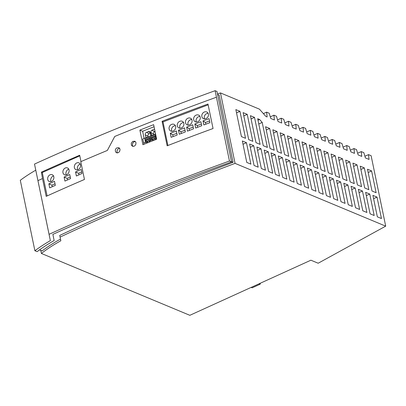 <?xml version="1.0" encoding="UTF-8"?>
<svg xmlns="http://www.w3.org/2000/svg" width="406" height="406" viewBox="0 0 406 406"><rect width="100%" height="100%" fill="white"/><g stroke="black" fill="none" stroke-linecap="round" stroke-linejoin="round"><path stroke-width="0.61" d="M217.504 94.04A1221.659 480.674 -11.7 0 1 220.478 92.923L259.434 109.153L265.879 116.441L267.123 116.958L266.63 112.152L269.183 113.218L270.777 118.481L274.4 119.993L273.908 115.187L276.461 116.253L278.054 121.516L281.683 123.023L281.191 118.222L283.743 119.283L285.332 124.546L288.96 126.058L288.468 121.257L291.021 122.318L292.614 127.58L296.238 129.093L295.746 124.287L298.298 125.352L299.892 130.615L303.521 132.123L303.028 127.322L305.581 128.387L307.169 133.645L310.798 135.157L310.306 130.356L312.859 131.417L314.452 136.68L318.076 138.192L317.583 133.386L320.136 134.452L321.73 139.715L325.358 141.222L324.866 136.421L327.419 137.487L329.012 142.745L332.636 144.257L332.144 139.456L334.696 140.517L336.29 145.779L339.913 147.292L339.421 142.486L341.979 143.551L343.567 148.814L347.196 150.327L346.704 145.521L349.256 146.586L350.85 151.849L354.474 153.356L353.981 148.555L356.534 149.616L358.128 154.879L361.751 156.391L361.259 151.59L363.817 152.651L365.405 157.914L369.034 159.426L368.541 154.62L371.109 155.691L385.7 226.147L318.172 263.23L310.894 260.2L189.835 315.31L41.397 253.451A128.849 50.699 -11.7 0 1 60.844 240.768L60.083 237.104A1221.659 480.674 -11.7 0 1 235.064 163.374L385.7 226.147M260.276 283.241A85.899 39.433 -114.5 0 1 260.185 284.17L252.126 287.839L251.106 287.418M259.165 283.748L260.185 284.17M297.283 183.466L301.389 185.182L296.943 163.725L292.838 162.014L297.283 183.466M366.902 212.48L362.462 191.028L358.351 189.313L362.797 210.77L366.902 212.48M318.781 172.824L314.675 171.114L319.121 192.571L323.227 194.281L318.781 172.824L315.355 174.387M381.462 218.545L377.017 197.093L372.911 195.382L377.352 216.834L381.462 218.545M315.949 191.246L311.503 169.794L307.398 168.079L311.838 189.536L315.949 191.246M345.064 203.381L340.624 181.924L336.513 180.213L340.959 201.67L345.064 203.381M294.111 182.147L289.666 160.695L285.56 158.979L290.001 180.437L294.111 182.147M370.074 213.8L374.18 215.515L369.739 194.058L365.633 192.348L370.074 213.8M367.491 169.211L372.003 191.003L376.113 192.713L371.597 170.926L367.491 169.211M308.667 188.211L304.226 166.759L300.115 165.049L304.561 186.501L308.667 188.211M282.723 177.402L286.829 179.112L282.388 157.66L278.277 155.95L282.723 177.402M321.958 174.149L326.399 195.601L330.504 197.311L326.064 175.859L321.958 174.149M360.213 166.181L364.725 187.968L368.831 189.678L364.319 167.891L360.213 166.181M355.179 187.993L351.073 186.283L355.514 207.735L359.625 209.445L355.179 187.993L351.748 189.551M235.845 109.605L241.433 136.594L245.539 138.304L239.951 111.315L235.845 109.605M243.123 112.635L248.711 139.628L252.821 141.339L247.229 114.35L243.123 112.635M250.406 115.669L255.993 142.658L260.099 144.374L254.511 117.38L250.406 115.669M263.271 145.693L257.683 118.704L259.632 119.516L262.205 122.424L267.376 147.403L263.271 145.693M272.862 129.778L277.374 151.57L281.48 153.28L276.968 131.493L272.862 129.778M352.931 163.146L357.447 184.933L361.553 186.648L357.041 164.856L352.931 163.146M280.14 132.813L284.652 154.605L288.757 156.315L284.246 134.523L280.14 132.813M287.418 135.848L291.929 157.635L296.04 159.345L291.528 137.558L287.418 135.848M294.7 138.877L299.212 160.669L303.318 162.38L298.806 140.593L294.7 138.877M301.978 141.912L306.489 163.704L310.595 165.415L306.083 143.622L301.978 141.912M309.255 144.947L313.767 166.734L317.878 168.449L313.366 146.657L309.255 144.947M316.538 147.982L321.05 169.769L325.155 171.479L320.644 149.692L316.538 147.982M323.815 151.012L328.327 172.804L332.433 174.514L327.921 152.722L323.815 151.012M331.093 154.047L335.61 175.834L339.715 177.549L335.204 155.757L331.093 154.047M338.376 157.081L342.887 178.868L346.993 180.579L342.481 158.792L338.376 157.081M345.653 160.111L350.165 181.903L354.276 183.613L349.759 161.827L345.653 160.111M258.17 167.17L253.725 145.718L249.619 144.003L254.065 165.46L258.17 167.17M264.179 150.073L268.62 171.525L272.73 173.235L268.285 151.783L264.179 150.073M242.341 140.973L246.782 162.425L250.893 164.136L246.447 142.684L242.341 140.973M269.691 128.458L265.58 126.748L270.091 148.535L274.202 150.245L269.691 128.458L266.26 130.016M256.902 147.038L261.342 168.495L265.448 170.205L261.007 148.748L256.902 147.038M271 152.915L275.446 174.367L279.551 176.082L275.106 154.625L271 152.915M347.901 184.958L343.796 183.248L348.236 204.7L352.342 206.415L347.901 184.958L344.471 186.521M333.341 178.894L329.236 177.183L333.676 198.635L337.787 200.346L333.341 178.894L329.911 180.452M235.064 163.374L220.478 92.923M296.943 163.725L293.518 165.288M362.462 191.028L359.031 192.586M377.017 197.093L373.591 198.656M311.503 169.794L308.073 171.352M340.624 181.924L337.193 183.487M289.666 160.695L286.235 162.253M369.739 194.058L366.308 195.621M371.597 170.926L368.171 172.484M304.226 166.759L300.795 168.323M282.388 157.66L278.958 159.223M326.064 175.859L322.633 177.422M364.319 167.891L360.888 169.454M239.951 111.315L236.52 112.878M247.229 114.35L243.803 115.908M254.511 117.38L251.081 118.943M258.774 123.987L262.205 122.424M258.003 120.257L259.632 119.516M276.968 131.493L273.537 133.051M357.041 164.856L353.611 166.419M284.246 134.523L280.815 136.086M291.528 137.558L288.098 139.121M298.806 140.593L295.375 142.151M306.083 143.622L302.658 145.186M313.366 146.657L309.935 148.22M320.644 149.692L317.213 151.25M327.921 152.722L324.495 154.285M335.204 155.757L331.773 157.32M342.481 158.792L339.051 160.35M349.759 161.827L346.333 163.385M253.725 145.718L250.299 147.276M268.285 151.783L264.854 153.346M246.447 142.684L243.016 144.247M261.007 148.748L257.577 150.311M275.106 154.625L271.68 156.188M41.397 253.451L40.752 250.34M60.083 237.104L59.733 235.429A1221.659 480.674 -11.7 0 1 233.064 162.324L219.169 95.222L217.616 94.578M233.064 162.324L231.511 161.674M39.565 249.842L42.153 250.918A128.849 50.699 -11.7 0 1 60.494 239.088M216.251 97.293A1229.81 483.876 168.3 0 0 114.756 136.446L107.346 150.438A1229.81 483.876 168.3 0 0 80.774 161.679L84.453 179.467A1229.81 483.876 168.3 0 0 46.188 196.357L42.503 178.569A1229.81 483.876 168.3 0 0 37.946 180.634L49.065 234.313A1229.81 483.876 168.3 0 1 229.451 161.035L215.124 90.69L216.971 91.462L231.562 161.913A1226.084 482.409 168.3 0 0 52.881 234.389L54.145 240.55A136.025 53.521 168.3 0 0 37.108 251.664L34.891 250.741A139.75 54.988 168.3 0 1 50.359 240.636L35.769 170.18A139.75 54.988 168.3 0 0 20.3 180.289L34.891 250.741M207.979 104.027A1229.81 483.876 168.3 0 0 162.08 121.308L167.15 145.8A1229.81 483.876 168.3 0 1 213.048 128.519L207.979 104.027M156.655 139.258A1229.81 483.876 168.3 0 0 142.897 144.693L139.877 130.098A1229.81 483.876 168.3 0 1 153.63 124.667L156.655 139.258M120.019 149.266L119.567 148.286L118.75 147.677L116.72 147.931L115.725 148.921L115.268 150.053L115.563 151.981L116.918 152.91L118.562 152.554L119.775 151.154L120.019 149.266M135.995 142.785L135.543 141.806L134.721 141.197L132.671 141.435L131.275 143.257L131.427 145.368L132.858 146.419L134.518 146.064L135.746 144.673L135.995 142.785M167.901 145.51L163.014 121.907L162.08 121.308M163.014 121.907L208.146 104.839M175.666 126.464A3.725 3.177 -57.4 0 0 174.402 124.566A3.725 3.177 -57.4 0 0 171.697 124.348A3.725 3.177 -57.4 0 0 169.119 128.941A3.725 3.177 -57.4 0 0 170.383 130.844A3.725 3.177 -57.4 0 0 174.194 130.407A3.725 3.177 -57.4 0 0 175.666 126.464M183.852 123.373A3.725 3.177 -57.4 0 0 182.583 121.47A3.725 3.177 -57.4 0 0 179.883 121.252A3.725 3.177 -57.4 0 0 177.305 125.845A3.725 3.177 -57.4 0 0 178.569 127.748A3.725 3.177 -57.4 0 0 182.375 127.317A3.725 3.177 -57.4 0 0 183.852 123.373M192.708 124.815L193.54 128.839L187.486 131.133L186.653 127.103L192.708 124.815M195.672 128.037L194.834 124.008L200.894 121.719L201.726 125.748L195.672 128.037M178.467 130.199L184.527 127.91L185.359 131.935L179.305 134.224L178.467 130.199L180.929 131.772L185.004 130.23M208.4 114.086A3.725 3.177 -57.4 0 0 207.136 112.188A3.725 3.177 -57.4 0 0 204.431 111.97A3.725 3.177 -57.4 0 0 201.853 116.563A3.725 3.177 -57.4 0 0 203.117 118.466A3.725 3.177 -57.4 0 0 206.928 118.029A3.725 3.177 -57.4 0 0 208.4 114.086M200.219 117.182A3.725 3.177 -57.4 0 0 198.95 115.279A3.725 3.177 -57.4 0 0 196.25 115.065A3.725 3.177 -57.4 0 0 193.672 119.658A3.725 3.177 -57.4 0 0 194.936 121.561A3.725 3.177 -57.4 0 0 198.742 121.125A3.725 3.177 -57.4 0 0 200.219 117.182M192.033 120.277A3.725 3.177 -57.4 0 0 190.769 118.374A3.725 3.177 -57.4 0 0 188.064 118.161A3.725 3.177 -57.4 0 0 185.486 122.754A3.725 3.177 -57.4 0 0 186.75 124.652A3.725 3.177 -57.4 0 0 190.561 124.221A3.725 3.177 -57.4 0 0 192.033 120.277M176.341 131.001L177.173 135.031L171.119 137.319L170.287 133.295L176.341 131.001M203.02 120.917L209.075 118.628L209.907 122.653L203.853 124.941L203.02 120.917L205.482 122.49L209.557 120.947M175.407 125.703A3.725 3.177 -57.4 0 0 174.159 125.921A3.725 3.177 -57.4 0 0 171.581 130.514A3.725 3.177 -57.4 0 0 171.839 131.28M183.588 122.607A3.725 3.177 -57.4 0 0 182.34 122.825A3.725 3.177 -57.4 0 0 179.762 127.418A3.725 3.177 -57.4 0 0 180.025 128.184M186.653 127.103L189.115 128.677L193.19 127.139M189.115 128.677L189.465 130.382M194.834 124.008L197.296 125.586L201.371 124.043M197.296 125.586L197.651 127.286M180.929 131.772L181.284 133.478M208.141 113.325A3.725 3.177 -57.4 0 0 206.893 113.543A3.725 3.177 -57.4 0 0 204.314 118.136A3.725 3.177 -57.4 0 0 204.573 118.902M199.955 116.42A3.725 3.177 -57.4 0 0 198.707 116.639A3.725 3.177 -57.4 0 0 196.128 121.232A3.725 3.177 -57.4 0 0 196.392 121.993M191.774 119.511A3.725 3.177 -57.4 0 0 190.526 119.734A3.725 3.177 -57.4 0 0 187.948 124.327A3.725 3.177 -57.4 0 0 188.206 125.089M170.287 133.295L172.748 134.868L176.823 133.325M172.748 134.868L173.098 136.568M205.482 122.49L205.832 124.195M47.121 195.931L42.275 172.525L41.407 172.144A1229.622 483.805 168.3 0 1 79.677 155.259L80.987 161.588M42.275 172.525L79.794 155.833M41.407 172.144L42.503 178.569M48.862 183.842L54.505 181.335L55.338 185.359L49.694 187.866L48.862 183.842L51.902 185.177L55.013 183.796M80.489 164.917A3.725 2.999 -66.3 0 0 78.942 162.862A3.725 2.999 -66.3 0 0 76.749 162.918A3.725 2.999 -66.3 0 0 74.394 167.632A3.725 2.999 -66.3 0 0 75.942 169.688A3.725 2.999 -66.3 0 0 79.327 168.774A3.725 2.999 -66.3 0 0 80.489 164.917M81.185 169.464L82.017 173.489L76.379 176.001L75.541 171.971L81.185 169.464M47.715 179.498A3.725 2.999 -66.3 0 0 49.263 181.553A3.725 2.999 -66.3 0 0 51.455 181.497A3.725 2.999 -66.3 0 0 53.81 176.788A3.725 2.999 -66.3 0 0 52.262 174.732A3.725 2.999 -66.3 0 0 48.877 175.641A3.725 2.999 -66.3 0 0 47.715 179.498M64.107 177.062L69.751 174.55L70.583 178.574L64.94 181.086L64.107 177.062L67.147 178.396L70.258 177.011M69.056 170.002A3.725 2.999 -66.3 0 0 67.508 167.947A3.725 2.999 -66.3 0 0 65.315 168.003A3.725 2.999 -66.3 0 0 62.96 172.717A3.725 2.999 -66.3 0 0 64.508 174.773A3.725 2.999 -66.3 0 0 67.893 173.859A3.725 2.999 -66.3 0 0 69.056 170.002M51.902 185.177L52.227 186.74M80.21 164.1A3.725 2.999 -66.3 0 0 79.789 164.252A3.725 2.999 -66.3 0 0 77.434 168.967A3.725 2.999 -66.3 0 0 77.713 169.784M75.541 171.971L78.581 173.311L81.692 171.926M78.581 173.311L78.906 174.874M53.531 175.971A3.725 2.999 -66.3 0 0 50.755 180.832A3.725 2.999 -66.3 0 0 51.034 181.649M67.147 178.396L67.472 179.959M68.776 169.185A3.725 2.999 -66.3 0 0 68.355 169.343A3.725 2.999 -66.3 0 0 66 174.052A3.725 2.999 -66.3 0 0 66.279 174.869M146.028 137.675L145.257 134.736A1.934 1.624 -60.2 0 1 146.566 132.315L148.312 131.625L150.347 132.792M150.804 135.782L150.332 132.706A1.928 1.619 -60.2 0 0 149.626 131.691A1.928 1.619 -60.2 0 0 148.312 131.625M154.584 129.281A1.928 1.619 -60.2 0 0 154.168 129.326L154.656 129.605M154.168 129.326L151.966 130.189A1.934 1.624 -60.2 0 0 150.88 132.508L151.651 135.447M154.057 126.723L142.633 131.25L144.12 138.431M146.566 132.315L149.195 133.823L150.459 133.325M149.195 133.823A1.934 1.624 -60.2 0 0 147.885 136.243L148.017 136.888M151.966 130.189L154.595 131.696L155.051 131.519M154.595 131.696A1.934 1.624 -60.2 0 0 153.509 134.016L153.641 134.66M144.089 144.216L142.709 138.989L155.544 133.904M147.028 141.938A1.117 0.939 119.8 0 1 147.068 141.572L146.957 141.024L145.389 141.643L145.571 142.516L147.028 141.938L148.18 142.597M146.957 141.024L147.332 140.968L147.51 141.826A1.117 0.939 119.8 0 1 148.769 140.918M147.068 141.572L147.51 141.826M148.89 142.313A1.117 0.939 119.8 0 1 149.159 141.953M145.404 141.638L145.054 140.029L149.875 138.116L150.225 139.735L148.642 140.354L148.758 140.907A1.117 0.939 119.8 0 1 148.931 141.181L149.205 141.339M149.119 142.227L149.063 141.395L150.55 140.806L150.337 140.263L151.123 139.948M145.845 142.673L145.571 142.516M145.673 142.572L147.216 142.125L147.743 142.77M148.094 142.628L147.216 142.125M154.737 140.009L154.691 139.167L156.178 138.578L155.96 138.03L156.366 137.873M152.58 138.796L153.133 139.598L152.955 138.74L152.58 138.796L151.017 139.415L151.194 140.283L152.844 139.897L153.377 140.547M143.531 142.958L145.5 142.176M142.633 131.25L139.877 130.098M155.503 135.888L155.295 134.893L155.523 135.909L150.682 137.801L151.372 139.273M155.66 136.583L151.179 138.355M155.295 134.893L150.474 136.807L150.682 137.801M153.133 139.598A1.117 0.939 119.8 0 1 154.397 138.69M151.027 139.41L150.702 137.822M152.697 139.344A1.117 0.939 -60.2 0 0 152.656 139.705L151.194 140.283M145.074 140.05L145.556 140.583L150.037 138.811M145.556 140.583L145.749 141.506M149.895 138.141L149.672 137.121L144.851 139.035L145.054 140.029M150.337 140.263L150.494 140.664M155.523 135.909L155.96 138.03M149.875 138.116L149.672 137.121M148.931 141.181L150.393 140.603M152.844 139.897L153.727 140.405M154.508 140.1A1.117 0.939 119.8 0 1 154.787 139.725M156.117 138.436L154.554 138.953L154.828 139.111M156.016 138.375L155.838 137.507L154.27 138.126L154.381 138.674A1.117 0.939 119.8 0 1 154.554 138.953M152.656 139.705L153.818 140.375M119.603 148.332A2.796 2.269 -65.3 0 0 117.055 152.042A2.796 2.269 -65.3 0 0 117.435 152.935M135.36 141.608A2.796 2.269 -65.3 0 0 132.493 145.318A2.796 2.269 -65.3 0 0 133.066 146.444M229.451 161.035L231.562 161.913M50.359 240.636L49.065 234.313M215.124 90.69A1229.622 483.805 168.3 0 0 34.515 164.075L37.946 180.634M34.515 164.075L35.769 170.18M263.392 113.629L266.63 112.152M270.279 116.842L273.908 115.187M277.557 119.871L281.191 118.222M284.839 122.906L288.468 121.257M292.117 125.941L295.746 124.287M299.395 128.976L303.028 127.322M306.677 132.006L310.306 130.356M313.955 135.041L317.583 133.386M321.232 138.076L324.866 136.421M328.515 141.105L332.144 139.456M335.792 144.14L339.421 142.486M343.07 147.175L346.704 145.521M350.353 150.205L353.981 148.555M357.63 153.24L361.259 151.59M364.913 156.274L368.541 154.62M145.257 134.736L147.885 136.243M145.729 137.015L146.536 137.477M150.88 132.508L153.509 134.016M151.352 134.782L152.159 135.249"/></g></svg>
